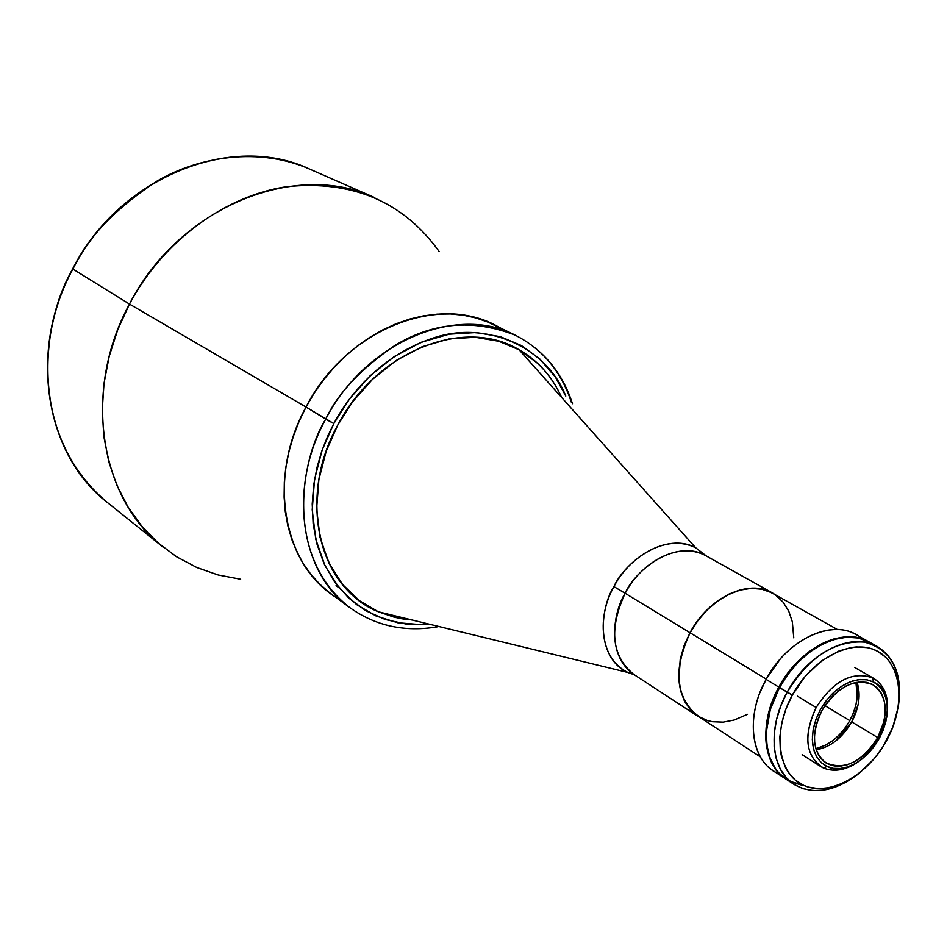 <?xml version="1.0" encoding="UTF-8"?>
<svg xmlns="http://www.w3.org/2000/svg" width="947" height="947" viewBox="0 0 947 947"><rect width="100%" height="100%" fill="white"/><g stroke="black" fill="none" stroke-linecap="round" stroke-linejoin="round"><path stroke-width="1.42" d="M627.956 672.488C593.272 655.277 601.747 604.517 613.94 586.607L625.138 593.272C614.236 610.211 605.109 654.472 633.863 674.465C611.62 656.141 608.708 629.08 625.138 593.272L613.94 586.607C631.874 552.231 671.364 533.93 695.69 547.768L519.157 349.834C464.681 316.416 375.592 351.266 337.57 425.44C296.979 498.335 319.044 588.051 378.303 611.774L360.689 601.617C314.002 569.502 301.963 489.93 337.57 425.44C374.515 353.539 459.828 317.967 514.564 347.407L519.157 349.834L695.69 547.768L706.308 555.948L695.69 547.768C660.805 530.687 622.179 566.791 613.94 586.607C594.917 620.451 602.138 661.586 627.956 672.488L378.303 611.774L627.956 672.488L634.36 674.797L627.956 672.488M697.88 716.299L701.111 718.181L690.517 709.966L684.515 701.242L680.514 690.694L678.703 678.727L680.242 659.136L684.077 645.747L689.984 632.726L625.138 593.272L689.984 632.726C708.498 597.368 748.71 578.51 772.527 592.988L775.7 594.976L766.963 590.455L762.004 589.046L751.373 588.158L740.116 589.898L728.669 594.207L717.495 600.954L707.042 609.868L697.75 620.605L689.984 632.726C672.832 669.86 675.46 697.714 697.88 716.299L633.863 674.465M412.49 620.084L394.923 617.408L378.303 611.774L399.184 618.344L408.015 619.693M552.527 380.943C543.72 367.874 532.605 357.493 519.157 349.834C538.097 360.771 552.255 376.646 561.63 397.444M705.787 555.664C671.861 537.92 633.176 573.681 625.138 593.272C642.895 559.192 682.171 541.353 705.787 555.664L772.492 592.964M766.182 679.07L690.114 632.785C672.997 669.825 675.625 697.608 697.986 716.145L690.635 709.824L684.657 701.123L680.668 690.612L678.857 678.668L680.396 659.136L684.219 645.771L690.114 632.785L766.182 679.07M837.432 629.518L772.432 593.153C748.675 578.724 708.581 597.533 690.114 632.785L697.856 620.699L707.125 609.998L717.542 601.096L728.693 594.373L740.104 590.076L751.338 588.336L761.944 589.223L771.521 592.656M793.775 637.852L792.319 621.741L788.756 611.17L783.181 602.233L775.806 595.296M698.365 716.382L707.516 720.572L712.523 721.732L723.117 722.147L734.185 720.04L747.491 714.322M849.79 720.643C840.948 735.902 829.631 745.265 815.841 748.71L826.186 744.875L832.993 740.483L839.338 734.836L845.008 728.136L849.79 720.643L824.944 705.633L849.79 720.643L853.507 712.618L856.029 704.379L857.236 696.223L855.934 682.467C858.953 694.388 856.905 707.101 849.79 720.643M836.379 740.483L851.755 721.886C842.392 737.891 830.531 747.195 816.172 749.799C830.531 747.195 842.392 737.891 851.755 721.886L877.774 737.595C861.806 762.217 844.511 770.633 825.891 762.856C812.195 751.575 810.881 734.162 821.949 710.581L826.814 702.958L832.591 696.163L839.03 690.47L845.896 686.102L852.916 683.225L859.793 681.947L866.268 682.302L872.104 684.267L877.064 687.747L880.982 692.624L883.693 698.685L885.125 705.693L885.22 713.387L883.989 721.46L877.774 737.595L873.027 745.04L867.405 751.705L861.119 757.34L854.407 761.719L847.518 764.679L840.699 766.111L834.212 765.945L828.317 764.17L823.239 760.855L819.167 756.12L816.29 750.119L814.704 743.099L814.491 735.322L815.663 727.095L818.184 718.737L821.949 710.581C837.728 686.279 854.786 677.685 873.122 684.823C887.528 696.081 889.079 713.671 877.774 737.595L851.755 721.886C859.237 707.551 861.001 694.34 857.047 682.266C861.001 694.34 859.237 707.551 851.755 721.886L858.171 704.485M823.428 767.993L827.062 766.478L820.99 762.347L816.361 756.286L813.414 748.556L812.325 739.571L813.142 729.782L815.841 719.673L820.291 709.777L826.269 700.626L833.443 692.671L841.457 686.338L849.885 681.935L858.302 679.697L866.256 679.709L873.371 681.947L872.791 677.874C852.253 670.902 833.384 680.786 816.16 707.527C803.056 736.221 805.483 756.369 823.428 767.993L820.587 766.443C805.187 753.729 803.707 734.079 816.16 707.527L797.516 696.199L816.16 707.527C833.384 680.786 852.253 670.902 872.791 677.874L873.856 678.454C885.421 686.066 889.695 699.111 886.652 717.601C889.754 698.448 885.125 685.214 872.791 677.874L873.371 681.947C911.547 699.004 863.877 785.821 827.062 766.478L823.428 767.993C835.112 772.705 847.707 769.923 861.214 759.624C847.707 769.923 835.112 772.705 823.428 767.993M779.855 774.22C751.516 764.028 744.212 718.122 766.111 679.39L760.098 692.245L766.111 679.39C746.331 714.606 750.048 756.535 773.202 770.74L785.69 778.943C762.524 764.726 758.89 722.573 778.813 687.12L766.111 679.39L778.813 687.12L769.662 709.019L766.466 723.816L765.732 738.08L767.484 751.231L771.616 762.749L777.949 772.219L785.69 778.943M869.086 641.924L857.603 637.639L846.121 636.846L833.916 638.953L821.44 643.913L809.223 651.548L797.729 661.574L787.454 673.601L778.813 687.12C799.517 647.807 843.339 626.298 868.754 641.746L869.086 641.924M868.719 641.723L855.686 634.478C830.306 619.054 786.661 640.338 766.111 679.39C788.496 636.55 837.906 616.379 861.853 638.752M780.068 659.266L766.17 679.106L774.303 666.38L780.068 659.266M873.371 681.947L867.203 679.863L860.35 679.484L853.069 680.834L845.647 683.876L838.379 688.493L831.561 694.518L825.453 701.715L820.291 709.777L816.314 718.406L813.651 727.26L812.408 735.973L812.633 744.2L814.313 751.622L817.368 757.967L821.676 762.974L827.062 766.478L833.301 768.348L840.155 768.514L847.364 766.999L854.656 763.862L861.746 759.222L868.387 753.279L874.33 746.236L879.349 738.352L883.255 729.948L885.918 721.306L887.232 712.76L887.126 704.627L885.623 697.217L882.746 690.801L878.615 685.652L873.371 681.947M786.353 779.381L778.588 772.634L775.167 768.183L769.899 757.636L766.94 745.242L766.431 731.463L770.313 709.421L779.464 687.522L792.343 695.039C812.266 658.129 852.596 637.745 877.206 651.086C902.112 663.894 905.983 705.693 886.546 740.672C867.476 775.842 829.146 796.983 803.672 785.371C777.913 774.315 772.042 731.771 792.343 695.039L787.17 692.21L780.884 705.716L776.528 719.566L774.267 733.274L774.149 746.354L776.185 758.381L780.257 768.928L786.223 777.665L793.858 784.305L802.902 788.662L813.011 790.603L823.878 790.106L835.124 787.217L846.381 782.033L857.319 774.741C833.928 791.917 812.786 795.113 793.917 784.341C770.728 770.124 767.153 727.829 787.17 692.21L779.464 687.522C759.53 722.987 763.152 765.152 786.33 779.369L793.917 784.341M790.272 781.618L802.109 785.288M877.348 646.529C895.637 658.248 902.609 678.454 898.23 707.149C902.811 671.044 891.506 649.358 864.303 642.09C834.662 640.302 808.951 657.017 787.17 692.21C807.98 652.72 851.921 631.069 877.348 646.529L869.417 642.113C844.002 626.677 800.179 648.186 779.464 687.522L788.105 673.992L798.392 661.965L809.874 651.927L822.103 644.291L834.579 639.32L846.796 637.213L858.266 638.018L869.453 642.137M792.343 695.039L785.986 708.853L781.76 723.023L779.843 736.944L780.304 750.083L781.405 756.191L785.312 767.188L788.058 771.971L795.018 779.878L803.672 785.371L808.513 787.146L819.025 788.697L830.27 787.549L841.824 783.796L847.577 780.979L858.799 773.628L874.117 758.843L882.793 747.017L892.725 727.414L898.265 706.971L899.248 693.713L898.005 681.319L894.56 670.251L889.02 660.947L885.516 657.076L877.206 651.086L872.471 649.038L867.405 647.641L856.479 646.919L850.726 647.594L838.924 651.015L821.333 661.053L805.317 676.17L792.343 695.039M572.473 403.718C562.246 372.313 543.152 349.467 515.18 335.155C472.967 318.772 432.743 322.288 394.508 345.714C360.665 369.01 337.724 393.49 325.709 419.13L333.829 423.569C349.419 394.212 381.961 354.509 434.093 337.748C486.427 320.346 546.585 347.028 565.773 396.071L555.356 377.048L539.648 358.83L521.442 345.584L500.513 336.718L476.092 332.539L449.162 334.196L421.273 342.269L394.272 356.546L369.922 375.971L349.55 398.912L333.829 423.569L306.023 407.044C268.522 475.086 281.46 559.168 330.823 593.603L350.118 607.844C300.448 573.207 287.639 488.155 325.709 419.13C365.246 342.163 456.466 304.046 515.18 335.155C542.595 349.159 561.358 371.626 571.467 402.57M515.18 335.155L493.624 324.655C435.241 293.759 344.957 331.154 306.023 407.044L325.709 419.13C301.099 458.17 283.484 556.339 350.118 607.844C375.758 625.979 404.866 632.3 437.431 626.807M339.073 587.815L356.593 604.6L376.042 615.976L397.61 622.724L421.948 624.7L427.547 624.416L406.156 624.049L385.275 619.516L365.838 610.756L348.756 598.078L334.705 582.133L324.087 563.808L316.973 544.075L313.137 523.857L312.214 503.97L313.694 484.982L317.044 467.297L321.791 451.127L327.508 436.555L333.829 423.569L322.122 450.192L314.534 479.454L312.214 509.782L315.753 539.198L324.999 565.726L339.073 587.815L336.055 585.637M340.873 600.149C284.159 570.058 265.645 479.951 306.023 407.044L314.203 393.147L323.483 380.007L333.77 367.744L344.957 356.498L356.912 346.377L369.496 337.511L382.588 329.958L396.024 323.803L409.684 319.092L423.404 315.884L437.041 314.167L450.476 313.966L463.545 315.256L476.152 318.014L488.155 322.193L499.448 327.721L488.155 322.193L476.152 318.014L463.545 315.256L450.476 313.966L437.041 314.167L423.404 315.884L409.684 319.092L396.024 323.803L382.588 329.958L369.496 337.511L356.912 346.377L344.957 356.498L333.77 367.744L323.483 380.007L314.203 393.147L306.023 407.044L299.039 421.522L293.333 436.437L288.942 451.624L285.935 466.918L284.325 482.153L284.112 497.163L285.307 511.806L287.876 525.905L291.771 539.34L296.956 551.971L303.348 563.678L310.888 574.356L319.47 583.897L329 592.23L319.47 583.897L310.888 574.356L303.348 563.678L296.956 551.971L291.771 539.34L287.876 525.905L285.307 511.806L284.112 497.163L284.325 482.153L285.935 466.918L288.942 451.624L293.333 436.437L299.039 421.522L306.023 407.044L129.467 304.082L72.872 269.055C87.183 238.028 115.12 208.766 156.705 181.279C198.906 156.409 259.04 146.88 309.527 169.04C232.311 132.296 119.784 176.58 72.872 269.055C27.806 351.716 45.787 455.519 107.579 502.644C24.634 433.525 43.42 316.618 72.872 269.055L129.467 304.082L117.736 329.734L109.201 356.356L104.004 383.405L102.217 410.347L103.85 436.662L108.81 461.864L116.955 485.491L128.094 507.118L141.955 526.414L158.244 543.045L176.615 556.789L196.727 567.478L218.189 574.983L240.633 579.244M536.807 362.63L519.157 349.834L498.88 341.275L475.216 337.262L449.15 338.896L422.149 346.732L396.024 360.57L372.479 379.38L352.769 401.587L337.57 425.44L326.218 451.198L318.879 479.513L316.618 508.859L320.015 537.34L328.94 563.039L342.53 584.441L359.481 600.729L378.303 611.774M439.088 251.405C403.173 201.581 352.367 180.001 286.657 186.677C224.64 195.887 162.813 241.272 129.467 304.082C82.046 390.862 99.861 498.998 163.275 547.259L107.579 502.644C45.586 455.329 27.617 351.455 72.635 268.889L72.647 268.877C119.464 176.521 232.015 132.201 309.527 169.04L374.87 197.698C295.736 159.913 178.876 207.002 129.467 304.082L306.023 407.044C347.442 325.898 446.511 290.398 504.088 330.527M842.238 637.674C796.758 641.308 751.93 715.364 769.793 757.34M802.878 785.004L791.799 781.902M760.334 756.866L697.986 716.145M802.145 754.688L820.587 766.443M854.881 667.564L873.856 678.454"/></g></svg>
